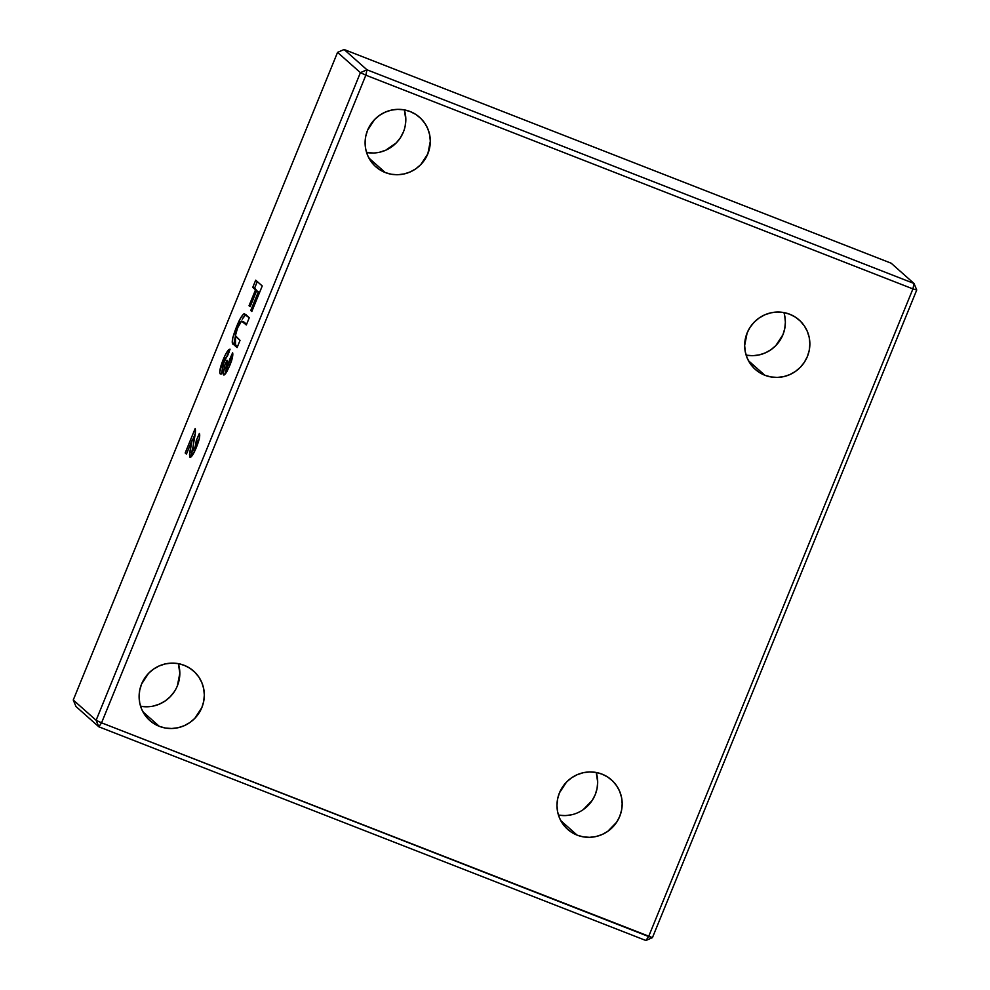<?xml version="1.0" encoding="UTF-8"?>
<svg xmlns="http://www.w3.org/2000/svg" width="990" height="990" viewBox="0 0 990 990"><rect width="100%" height="100%" fill="white"/><g stroke="black" fill="none" stroke-linecap="round" stroke-linejoin="round"><path stroke-width="1.49" d="M410.157 111.536A33.029 32.262 -48.4 0 1 419.624 117.327A33.029 32.262 -48.4 0 1 425.255 158.883A33.029 32.262 -48.4 0 1 385.259 172.545L368.899 158.041L385.259 172.545L391.372 174.265L397.732 174.735L404.093 173.943L410.207 171.938L415.85 168.783L420.787 164.6L427.841 153.821L430.316 141.248L429.672 134.888L427.816 128.799L424.797 123.218L420.738 118.367L415.788 114.419L410.157 111.536L404.031 109.828L397.671 109.358L391.31 110.138L385.197 112.155L379.566 115.31L374.628 119.493L367.575 130.272L365.718 136.447L365.1 142.845L365.731 149.205L367.599 155.294L370.619 160.863L374.678 165.726L379.615 169.661L385.259 172.545A33.029 32.262 -48.4 0 1 375.779 166.753A33.029 32.262 -48.4 0 1 370.161 125.21A33.029 32.262 -48.4 0 1 410.157 111.536M373.242 153.005L366.572 152.485A33.029 32.262 131.6 0 0 404.353 109.89L405.813 119.518L405.195 125.916M184.165 665.305A33.029 32.262 -48.4 0 1 193.632 671.096A33.029 32.262 -48.4 0 1 199.262 712.652A33.029 32.262 -48.4 0 1 159.266 726.313L142.919 711.81L159.266 726.313L165.392 728.034L171.753 728.504L178.113 727.712L184.227 725.707L189.857 722.552L194.795 718.369L201.849 707.59L203.705 701.415L204.324 695.017L203.692 688.656L201.824 682.568L198.804 676.987L194.745 672.136L189.808 668.188L184.165 665.305L178.052 663.597L171.691 663.127L165.33 663.906L159.204 665.923L153.574 669.079L148.636 673.262L141.582 684.041L139.726 690.216L139.107 696.613L139.739 702.974L141.607 709.063L144.627 714.632L148.686 719.495L153.623 723.43L159.266 726.313A33.029 32.262 -48.4 0 1 149.799 720.522A33.029 32.262 -48.4 0 1 144.169 678.967A33.029 32.262 -48.4 0 1 184.165 665.305M147.25 706.773L140.58 706.254A33.029 32.262 131.6 0 0 178.361 663.659L179.833 673.287L177.358 685.86M602.031 774.13A33.029 32.262 -48.4 0 1 611.498 779.922A33.029 32.262 -48.4 0 1 617.129 821.477A33.029 32.262 -48.4 0 1 577.133 835.139L560.773 820.636L577.133 835.139L583.246 836.859L589.607 837.33L595.968 836.538L602.081 834.533L607.724 831.377L616.708 822.133L619.715 816.416L621.559 810.228L622.178 803.843L621.547 797.482L619.691 791.394L616.671 785.812L612.612 780.962L607.662 777.014L602.031 774.13L595.906 772.423L589.545 771.952L583.184 772.732L577.071 774.749L571.44 777.905L566.503 782.088L559.437 792.866L557.593 799.041L556.974 805.439L557.605 811.8L559.461 817.889L562.481 823.457L566.54 828.321L571.49 832.256L577.133 835.139A33.029 32.262 -48.4 0 1 567.654 829.348A33.029 32.262 -48.4 0 1 562.035 787.793A33.029 32.262 -48.4 0 1 602.031 774.13M571.478 814.82L565.117 815.599L558.447 815.067A33.029 32.262 131.6 0 0 596.215 772.485L597.688 782.112L597.069 788.51L595.225 794.685L592.218 800.415L583.221 809.647M789.711 314.226A33.029 32.262 -48.4 0 1 799.178 320.018A33.029 32.262 -48.4 0 1 804.808 361.573A33.029 32.262 -48.4 0 1 764.812 375.235L748.465 360.731L764.812 375.235L770.938 376.943L777.298 377.413L783.659 376.633L789.773 374.628L795.403 371.46L800.341 367.278L804.387 362.229L807.395 356.499L809.251 350.324L809.87 343.926L809.238 337.565L807.37 331.489L804.35 325.908L800.291 321.057L795.354 317.109L789.711 314.226L783.597 312.518L777.237 312.048L770.876 312.828L764.763 314.832L759.12 317.988L754.182 322.183L750.135 327.232L747.128 332.962L744.653 345.522L745.297 351.883L747.153 357.972L750.173 363.553L754.232 368.404L759.169 372.351L764.812 375.235A33.029 32.262 -48.4 0 1 755.345 369.443A33.029 32.262 -48.4 0 1 749.715 327.888A33.029 32.262 -48.4 0 1 789.711 314.226M784.748 315.847L785.379 322.208L784.761 328.593L782.904 334.781L775.851 345.56L770.913 349.742L765.282 352.898L759.157 354.903L752.796 355.695L746.126 355.163A33.029 32.262 131.6 0 0 783.907 312.568M96.117 720.287L73.26 700.004L337.553 52.383L360.41 72.654L96.117 720.287L98.839 726.796L645.901 940.5L652.447 937.617L916.74 289.996L652.447 937.617L101.562 722.824L365.854 75.191L912.929 288.907L648.636 936.528L645.901 940.5L98.839 726.796L75.97 706.514L98.839 726.796L101.562 722.824L96.117 720.287L98.839 726.796L101.562 722.824L648.636 936.528L645.901 940.5L652.447 937.617L648.636 936.528L912.929 288.907L916.74 289.996L914.03 283.487L366.956 69.783L344.099 49.5L891.161 263.204L914.03 283.487L912.929 288.907L365.854 75.191L101.562 722.824L96.117 720.287L360.41 72.654L365.854 75.191L366.956 69.783L360.41 72.654L337.553 52.383L344.099 49.5L366.956 69.783L360.41 72.654L365.854 75.191L366.956 69.783L914.03 283.487L912.929 288.907L916.74 289.996L914.03 283.487L891.161 263.204L344.099 49.5L337.553 52.383L73.26 700.004L96.117 720.287M231.45 360.942L229.47 359.828L228.628 364.691L229.903 365.186L228.628 364.691L226.475 367.649L227.737 361.833L227.007 360.261L225.93 363.206L227.044 363.639L225.93 363.206C224.619 366.077 223.703 367.24 223.171 366.696C222.577 366.139 222.911 364.159 224.198 360.744C225.572 357.675 226.599 356.276 227.267 356.561L230.064 349.198C228.405 349.198 226.104 352.675 223.171 359.63L219.718 372.19L220.151 373.836L221.315 373.527L224.47 368.354L223.443 372.71L224 375.074L226.747 371.856L229.742 365.595L232.415 357.489L232.761 353.566L226.809 367.686L226.302 366.436L227.737 361.833L227.007 360.261L224.247 366.25L223.171 366.696L222.973 364.815L230.064 349.198L228.009 350.534L225.114 355.274L223.171 359.63L224.458 360.137L223.171 359.63C220.213 367.154 219.211 371.881 220.151 373.836L220.325 373.948M252.759 287.397L255.519 289.847L249.047 305.724L250.136 306.69L256.608 290.812L258.204 292.223L250.742 310.514L251.831 311.479L262.239 285.962L255.705 280.17L252.759 287.397L254.616 288.115L257.289 281.568L254.616 288.115L252.759 287.397L255.519 289.847L249.047 305.724L250.136 306.69L256.608 290.812L258.204 292.223L250.742 310.514L251.831 311.479L262.239 285.962L255.705 280.17L252.759 287.397M245.805 314.659L243.528 314.09L240.335 318.508L232.823 337.454L232.365 342.775L237.093 347.577L240.038 340.35L235.41 335.647L237.563 327.975L241.572 321.131L246.324 324.955L249.27 317.728L243.849 313.929C241.684 315.587 239.196 320.03 236.387 327.232C232.019 338.37 231.115 344.149 233.677 344.545L237.093 347.577L240.038 340.35L236.424 337.144C234.816 337.231 235.199 334.175 237.563 327.975C239.122 324.077 240.459 321.8 241.572 321.131L246.324 324.955L249.27 317.728L245.805 314.659M198.396 441.874L196.292 440.562C196.911 441.033 196.614 442.889 195.389 446.144L196.663 446.651L195.389 446.144C194.139 449.076 193.248 450.302 192.716 449.844L193.83 441.057C195.302 435.031 195.76 430.823 195.203 428.447L185.179 452.987L186.442 454.101L192.134 440.154L189.486 454.719L189.931 457.207L191.392 456.637L195.513 449.398L199.386 438.248L199.361 433.447L196.292 440.562L195.191 446.614L193.768 449.299L192.555 449.559L195.29 433.385L195.203 428.447L185.179 452.987L186.442 454.101L192.134 440.154L193.879 440.835L192.134 440.154L189.783 452.121L190.117 457.318M379.603 152.225L385.716 150.22L396.285 142.869L400.344 137.82L403.351 132.091M153.611 705.994L159.724 703.989L165.367 700.821L170.305 696.638L174.351 691.589M252.017 311.009L250.742 310.514L252.017 311.009M259.479 292.718L258.204 292.223L259.479 292.718M259.566 292.508L256.608 290.812L259.566 292.508M250.322 306.232L249.047 305.724L250.322 306.232M257.19 291.035L254.616 288.115L257.19 291.035M243.775 321.923L246.609 324.275L243.429 321.861M241.572 321.131L242.785 321.812M235.645 334.892L234.073 342.874L237.377 346.896L233.677 344.545L235.533 345.275L235.41 335.622M237.674 327.727L236.387 327.232L237.674 327.727M242.216 319.201L245.706 314.659L243.849 313.929L245.78 314.634M244.765 313.991L243.849 313.929M246.003 314.61L243.206 317.481M226.599 356.771L228.603 353.059M226.5 366.449L225.46 367.5L223.171 366.696M225.188 367.5L226.277 366.77M228.331 368.379L226.475 367.649M225.225 374.084L226.326 369.072L224.47 368.354C223.394 371.943 223.109 374.146 223.641 374.975L225.769 373.366L229.742 365.595C232.304 359.147 233.256 354.865 232.613 352.774L229.47 359.828L231.326 360.546L232.068 358.875L231.487 361.152M220.151 373.836L220.151 373.836C221.005 374.393 222.453 372.562 224.47 368.354L226.326 369.072L225.287 373.515M221.587 373.242L222.923 366.176M228.962 352.502L226.475 357.031M223.257 365.149L221.686 373.973M192.506 440.303L195.253 433.571L192.506 440.303M194.572 450.561L192.716 449.844M189.931 457.207L189.931 457.207C191.429 457.454 193.582 454.138 196.416 447.27C199.337 439.944 200.314 435.34 199.361 433.447L196.292 440.562L198.149 441.293L199.312 438.607L198.396 441.887M191.342 456.687L191.639 452.838L189.783 452.121L191.639 452.838L192.481 448.581M192.592 448.012L191.355 456.786M75.97 706.514L73.26 700.004L75.97 706.514M241.894 321.181L243.75 321.911"/></g></svg>
